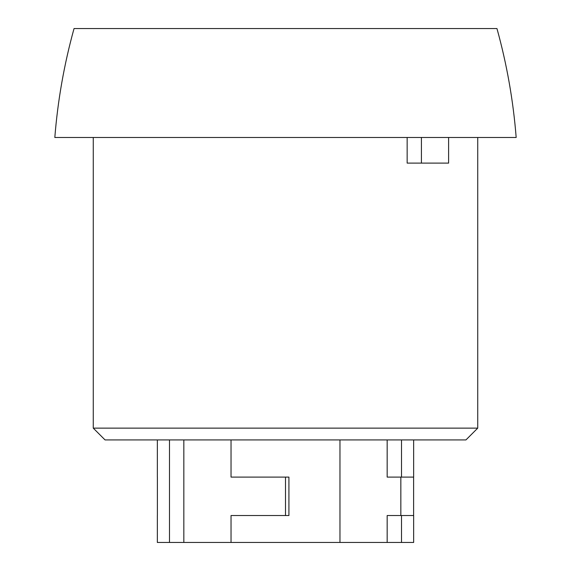 <?xml version="1.0" encoding="UTF-8"?>
<svg xmlns="http://www.w3.org/2000/svg" width="571" height="571" viewBox="0 0 571 571"><rect width="100%" height="100%" fill="white"/><g stroke="black" fill="none" stroke-linecap="round" stroke-linejoin="round"><path stroke-width="0.86" d="M231.034 439.927L231.034 477.092L288.919 477.092L288.919 515.534L231.034 515.534L231.034 542.45L401.506 542.45L401.506 515.534L387.167 515.534L387.167 542.45M157.389 477.092L157.389 515.534M169.494 439.927L169.494 542.45L157.346 542.45L157.346 515.534M339.966 439.927L339.966 542.45M516.177 137.483L54.823 137.483C57.742 100.553 64.145 64.245 74.044 28.55L496.956 28.55C506.855 64.245 513.258 100.553 516.177 137.483M477.734 137.483L477.734 428.136L93.266 428.136L93.266 137.483M407.152 137.483L407.152 163.113L448.613 163.113L448.613 137.483M477.734 428.136L465.943 439.927L105.057 439.927L93.266 428.136M401.506 439.927L401.506 477.092L413.654 477.092L413.654 439.927M413.611 477.092L413.611 515.534M401.506 515.534L413.654 515.534L413.654 542.45L401.506 542.45M183.833 439.927L183.833 542.45L231.034 542.45M183.833 542.45L169.494 542.45M421.427 137.483L421.427 163.113M285.5 477.092L285.5 515.534M400.842 477.092L400.842 515.534M387.167 439.927L387.167 477.092L401.506 477.092M157.346 439.927L157.346 477.092"/></g></svg>
